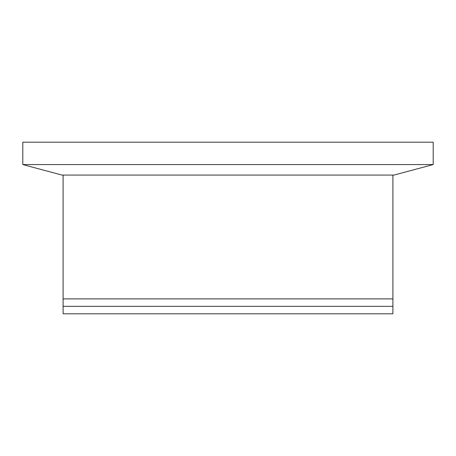 <?xml version="1.0" encoding="UTF-8"?>
<svg xmlns="http://www.w3.org/2000/svg" width="456" height="456" viewBox="0 0 456 456"><rect width="100%" height="100%" fill="white"/><g stroke="black" fill="none" stroke-linecap="round" stroke-linejoin="round"><path stroke-width="0.68" d="M392.907 298.897L63.093 298.897L63.093 313.813L392.907 313.813L392.907 306.346L63.093 306.341L392.907 306.346L392.907 298.897M392.907 175.07L392.907 298.885L63.093 298.885L63.093 175.07M61.976 175.07L394.024 175.07L433.2 164.576L22.8 164.576L61.976 175.07M433.2 164.576L433.2 142.186L22.8 142.186L22.8 164.576"/></g></svg>
